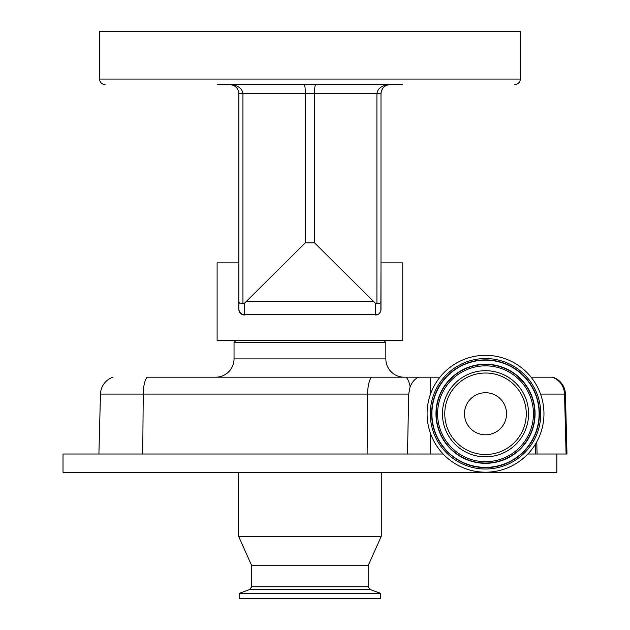 <?xml version="1.0" encoding="UTF-8"?>
<svg xmlns="http://www.w3.org/2000/svg" width="630" height="630" viewBox="0 0 630 630"><rect width="100%" height="100%" fill="white"/><g stroke="black" fill="none" stroke-linecap="round" stroke-linejoin="round"><path stroke-width="0.94" d="M367.117 454.009L407.492 454.009L408.697 394.081L367.613 394.081L367.117 454.009L63.016 454.009L63.016 472.295L556.849 472.295L556.849 454.009M443.142 454.009L407.492 454.009M381.268 472.295L381.268 536.311L238.597 536.311L238.597 472.295M381.268 536.311L368.188 565.575L251.677 565.575L251.677 586.766L249.756 589.523L239.148 593.381L239.148 598.5L380.717 598.5L380.717 593.381L239.148 593.381M100.469 394.081L98.902 454.009L100.469 394.081A18.294 18.294 0 0 1 113.046 377.189A18.294 18.294 0 0 0 100.469 394.081L143.238 394.081L142.742 454.009M566.079 454.009L566.984 454.009L565.417 394.081L564.535 394.081L566.079 454.009L535.539 454.009L535.216 444.512M552.841 377.189L552.14 377.189L552.841 377.189A18.294 18.294 0 0 1 565.417 394.081M527.901 454.009L535.539 454.009M408.697 394.081L410.114 386.702C412.39 381.646 415.28 378.473 418.792 377.189L147.168 377.189A18.294 5.717 90 0 0 143.238 394.081L367.613 394.081A18.294 5.717 90 0 1 371.543 377.189L404.129 377.189A18.294 18.294 0 0 1 385.836 358.895L385.836 342.436L234.029 342.436L234.029 358.895A18.294 18.294 0 0 1 215.736 377.189M540.54 394.081L564.535 394.081A18.294 18.034 -90 0 0 552.14 377.189L531.09 377.189M418.792 377.189L439.945 377.189M430.652 377.189L430.652 393.663M430.652 433.873L430.652 454.009M485.809 355.328A58.44 58.44 0 0 1 543.958 414.06A58.44 58.44 0 0 1 485.234 472.201A58.44 58.44 0 0 1 427.085 413.477A58.44 58.44 0 0 1 485.809 355.328M485.73 370.692A43.076 43.076 0 0 1 528.594 413.981A43.076 43.076 0 0 1 485.305 456.844A43.076 43.076 0 0 1 442.449 413.556A43.076 43.076 0 0 1 485.73 370.692M464.483 413.768A21.034 21.034 0 0 0 485.415 434.802A21.034 21.034 0 0 0 506.551 413.768A21.034 21.034 0 0 0 485.628 392.734A21.034 21.034 0 0 0 464.483 413.768M235.856 340.609L234.029 342.436M384.009 340.609L385.836 342.436M377.362 314.677L242.518 314.677L239.471 312L238.872 309.511L238.872 262.875L217.106 262.875L217.106 340.609L402.759 340.609L402.759 262.875L380.993 262.875L380.859 310.708M380.827 310.826L380.425 311.937M380.394 311.992L379.079 313.677M379.047 313.709L377.401 314.661M402.302 84.538L390.135 84.538C384.591 85.137 381.544 88.184 380.993 93.689L380.993 309.511A5.489 5.489 0 0 1 375.504 315L375.504 303.369L314.504 242.802L305.361 242.802L244.361 303.369L244.361 315A5.489 5.489 0 0 1 238.872 309.511L238.872 93.689C238.321 88.184 235.273 85.137 229.73 84.538L217.57 84.538M238.872 309.543L239.006 310.708M239.258 311.535L239.439 311.937M380.67 311.362L380.835 310.803M238.754 92.216L238.872 93.689L242.944 93.689L242.944 303.802L244.361 303.369M375.504 303.369L376.921 303.802L376.921 93.689L381 93.327M229.737 84.538L231.43 84.704M315.709 84.538C314.984 85.121 314.583 88.168 314.504 93.689L376.921 93.689C377.724 88.184 382.127 85.137 390.135 84.538L229.73 84.538C237.738 85.137 242.141 88.184 242.944 93.689L305.361 93.689L305.361 242.802M514.781 84.538A5.489 5.489 0 0 0 520.27 79.057L520.27 31.5L99.595 31.5L99.595 79.057L520.27 79.057M105.084 84.538A5.489 5.489 0 0 1 99.595 79.057M304.156 84.538C304.881 85.121 305.282 88.168 305.361 93.689L314.504 93.689L314.504 242.802M229.73 84.538L233.226 85.239L229.73 84.538M388.285 84.735L387.552 84.916M386.733 85.2L390.135 84.538L386.639 85.239M384.528 86.468L383.615 87.271M382.615 88.483L381.111 92.216M237.077 88.239L236.345 87.373M233.257 85.247L232.824 85.082M234.108 85.656L234.612 85.956M234.825 86.097L235.455 86.554M380.93 302.825L376.921 303.802M239.014 302.92L239.447 303.195M242.944 303.802L238.872 302.628M368.188 565.575L368.188 586.766L251.677 586.766M368.188 586.766L370.109 589.523L249.756 589.523M536.791 441.811L537.067 454.009M406.003 377.189A18.294 6.969 90 0 1 410.114 386.702M485.793 358.533A55.235 55.235 0 0 1 540.753 414.044A55.235 55.235 0 0 1 485.25 469.003A55.235 55.235 0 0 1 430.282 413.493A55.235 55.235 0 0 1 485.793 358.533M485.785 359.887A53.881 53.881 0 0 1 539.406 414.036A53.881 53.881 0 0 1 485.25 467.649A53.881 53.881 0 0 1 431.637 413.501A53.881 53.881 0 0 1 485.785 359.887M485.785 360.163A53.605 53.605 0 0 1 539.123 414.036A53.605 53.605 0 0 1 485.258 467.373A53.605 53.605 0 0 1 431.912 413.501A53.605 53.605 0 0 1 485.785 360.163M485.273 463.318A49.55 49.55 0 0 1 435.968 413.524A49.55 49.55 0 0 1 485.762 364.219A49.55 49.55 0 0 1 535.067 414.012A49.55 49.55 0 0 1 485.273 463.318M485.273 463.042A49.274 49.274 0 0 1 436.244 413.524A49.274 49.274 0 0 1 485.762 364.494A49.274 49.274 0 0 1 534.791 414.012A49.274 49.274 0 0 1 485.273 463.042M485.754 365.849A47.919 47.919 0 0 1 533.445 414.005A47.919 47.919 0 0 1 485.281 461.688A47.919 47.919 0 0 1 437.598 413.532A47.919 47.919 0 0 1 485.754 365.849M485.32 454.513A40.745 40.745 0 0 1 444.772 413.563A40.745 40.745 0 0 1 485.722 373.023A40.745 40.745 0 0 1 526.263 413.973A40.745 40.745 0 0 1 485.32 454.513M234.029 358.895L385.836 358.895M373.149 301.447L246.716 301.447M370.109 589.523L380.717 593.381M251.677 565.575L238.597 536.311"/></g></svg>
